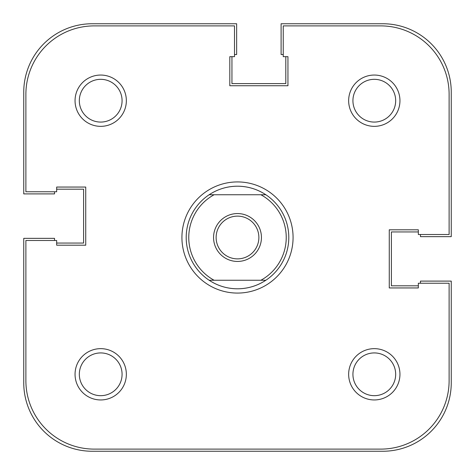 <?xml version="1.0" encoding="UTF-8"?>
<svg xmlns="http://www.w3.org/2000/svg" width="475" height="475" viewBox="0 0 475 475"><rect width="100%" height="100%" fill="white"/><g stroke="black" fill="none" stroke-linecap="round" stroke-linejoin="round"><path stroke-width="0.71" d="M213.56 237.5A23.94 23.94 0 0 1 237.5 213.56A23.94 23.94 0 0 1 261.44 237.5A23.94 23.94 0 0 1 237.5 261.44A23.94 23.94 0 0 1 213.56 237.5M258.875 237.5A21.375 21.375 0 0 0 237.5 216.125A21.375 21.375 0 0 0 216.125 237.5A21.375 21.375 0 0 0 237.5 258.875A21.375 21.375 0 0 0 258.875 237.5M237.5 288.8C227.21 288.729 217.758 285.879 209.143 280.25A51.3 51.3 0 0 1 209.143 194.75L214.1 194.75A48.735 48.735 0 0 0 214.1 280.25L209.143 280.25A51.3 51.3 0 0 0 265.858 280.25C257.242 285.879 247.79 288.729 237.5 288.8M237.5 186.2C227.21 186.271 217.758 189.121 209.143 194.75L265.858 194.75C257.242 189.121 247.79 186.271 237.5 186.2M265.858 280.25L260.9 280.25A48.735 48.735 0 0 0 260.9 194.75L265.858 194.75A51.3 51.3 0 0 1 265.858 280.25L209.143 280.25M54.53 240.493L54.53 238.355L23.75 238.355L23.75 382.85A68.4 68.4 0 0 0 92.15 451.25L382.85 451.25A68.4 68.4 0 0 0 451.25 382.85L451.25 281.105L420.47 281.105L420.47 283.243M418.332 285.808L391.4 285.808L391.4 231.942L418.332 231.942M283.243 54.53L281.105 54.53L281.105 23.75L382.85 23.75A68.4 68.4 0 0 1 451.25 92.15L451.25 236.645L420.47 236.645L420.47 234.507M285.808 56.667L285.808 83.6L231.942 83.6L231.942 56.667M54.53 191.757L54.53 193.895L23.75 193.895L23.75 92.15A68.4 68.4 0 0 1 92.15 23.75L236.645 23.75L236.645 54.53L234.507 54.53M56.667 189.192L83.6 189.192L83.6 243.058L56.667 243.058M348.65 100.7A25.65 25.65 0 0 1 374.3 75.05A25.65 25.65 0 0 1 399.95 100.7A25.65 25.65 0 0 1 374.3 126.35A25.65 25.65 0 0 1 348.65 100.7M395.675 100.7A21.375 21.375 0 0 0 374.3 79.325A21.375 21.375 0 0 0 352.925 100.7A21.375 21.375 0 0 0 374.3 122.075A21.375 21.375 0 0 0 395.675 100.7M75.05 374.3A25.65 25.65 0 0 1 100.7 348.65A25.65 25.65 0 0 1 126.35 374.3A25.65 25.65 0 0 1 100.7 399.95A25.65 25.65 0 0 1 75.05 374.3M122.075 374.3A21.375 21.375 0 0 0 100.7 352.925A21.375 21.375 0 0 0 79.325 374.3A21.375 21.375 0 0 0 100.7 395.675A21.375 21.375 0 0 0 122.075 374.3M75.05 100.7A25.65 25.65 0 0 1 100.7 75.05A25.65 25.65 0 0 1 126.35 100.7A25.65 25.65 0 0 1 100.7 126.35A25.65 25.65 0 0 1 75.05 100.7M122.075 100.7A21.375 21.375 0 0 0 100.7 79.325A21.375 21.375 0 0 0 79.325 100.7A21.375 21.375 0 0 0 100.7 122.075A21.375 21.375 0 0 0 122.075 100.7M348.65 374.3A25.65 25.65 0 0 1 374.3 348.65A25.65 25.65 0 0 1 399.95 374.3A25.65 25.65 0 0 1 374.3 399.95A25.65 25.65 0 0 1 348.65 374.3M395.675 374.3A21.375 21.375 0 0 0 374.3 352.925A21.375 21.375 0 0 0 352.925 374.3A21.375 21.375 0 0 0 374.3 395.675A21.375 21.375 0 0 0 395.675 374.3M181.925 237.5A55.575 55.575 0 0 1 237.5 181.925A55.575 55.575 0 0 1 293.075 237.5A55.575 55.575 0 0 1 237.5 293.075A55.575 55.575 0 0 1 181.925 237.5M265.858 194.75A51.3 51.3 0 0 0 209.143 194.75M25.887 240.493L25.887 380.713A68.4 68.4 0 0 0 94.288 449.113L380.713 449.113A68.4 68.4 0 0 0 449.113 380.713L449.113 283.243L418.332 283.243L418.332 287.945L389.262 287.945L389.262 229.805L418.332 229.805L418.332 234.507L449.113 234.507L449.113 94.288A68.4 68.4 0 0 0 380.713 25.887L283.243 25.887L283.243 56.667L287.945 56.667L287.945 85.737L229.805 85.737L229.805 56.667L234.507 56.667L234.507 25.887L94.288 25.887A68.4 68.4 0 0 0 25.887 94.288L25.887 191.757L56.667 191.757L56.667 187.055L85.737 187.055L85.737 245.195L56.667 245.195L56.667 240.493L25.887 240.493"/></g></svg>
